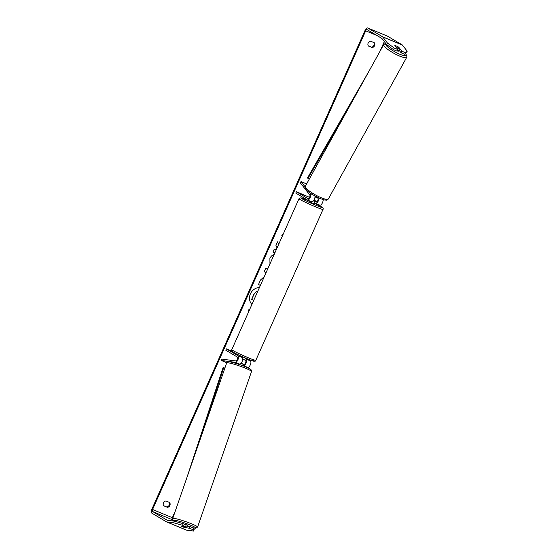 <?xml version="1.0" encoding="UTF-8"?>
<svg xmlns="http://www.w3.org/2000/svg" width="559" height="559" viewBox="0 0 559 559"><rect width="100%" height="100%" fill="white"/><g stroke="black" fill="none" stroke-linecap="round" stroke-linejoin="round"><path stroke-width="0.84" d="M309.651 192.638L310.497 193.721A3.543 1.502 112.5 0 1 310.07 197.725A3.543 1.502 112.5 0 1 307.492 200.045A3.543 1.502 112.5 0 1 307.408 200.003L295.781 193.093L296.382 191.751L308.009 198.655A2.068 0.88 112.5 0 0 308.058 198.683A2.068 0.88 112.5 0 0 309.56 197.327A2.068 0.88 112.5 0 0 309.805 194.993L300.337 182.863L301.022 181.591L305.123 186.839M307.576 200.073L311.608 201.743A3.543 1.502 -67.5 0 0 311.691 201.785A3.543 1.502 -67.5 0 0 314.039 199.926A3.543 1.502 -67.5 0 0 314.927 195.978M323.123 199.591A3.543 1.502 112.5 0 1 322.103 203.455A3.543 1.502 112.5 0 1 319.853 205.167A3.543 1.502 112.5 0 1 319.769 205.125L315.737 203.455M316.988 201.771L313.997 199.996M309.546 197.355L296.382 191.751M317.295 197.516L317.966 198.375A2.068 0.88 112.5 0 1 317.715 200.709A2.068 0.88 112.5 0 1 316.212 202.065A2.068 0.88 112.5 0 1 316.163 202.037L313.627 200.576L315.171 201.492L314.284 203.944L309.113 201.715L309.232 200.765M318.937 197.991A3.543 1.502 112.5 0 1 317.854 201.799A3.543 1.502 112.5 0 1 315.646 203.427A3.543 1.502 112.5 0 1 315.562 203.385L314.591 202.805M306.618 183.911L301.022 181.591M394.989 45.614A2.956 0.608 -151 0 1 396.464 46.034A2.956 0.608 -151 0 1 398.427 47.089L399.657 48.668A2.956 0.608 -151 0 1 398.19 48.242A2.956 0.608 -151 0 1 396.219 47.187L394.982 45.621A2.956 0.622 -151.7 0 0 394.836 45.642L397.938 49.618L394.312 48.116L393.487 49.639L386.618 44.552L387.443 43.029L394.312 48.116M317.428 197.285L317.219 197.662A2.956 0.608 -151 0 1 315.744 197.243A2.956 0.608 -151 0 1 314.983 196.88M398.881 50.072A2.956 0.608 -151 0 1 398.93 50.338L398.511 51.1A2.956 0.608 -151 0 1 397.225 50.946M398.93 50.338A2.956 0.608 -151 0 1 398.679 50.436L399.657 48.668M259.432 287.557A9.964 9.007 120.7 0 0 250.425 293.824A9.964 9.007 120.7 0 0 251.913 304.438M370.631 41.191A2.956 2.669 120.7 0 0 368.472 46.041L372.105 47.55A2.956 2.669 120.7 0 0 374.264 42.701L370.631 41.191M163.445 502.827A2.956 2.669 -59.3 0 1 165.918 500.976L169.559 502.485A2.956 2.669 -59.3 0 1 167.4 507.334L163.759 505.832A2.956 2.669 -59.3 0 1 163.445 502.827M184.945 527.57L189.515 528.276L190.109 526.613L186.895 526.194M181.633 526.438L184.91 527.668M278.613 244.472L277.509 241.816L275.929 245.359L277.068 247.951M276.209 249.873L274.28 249.076L272.946 252.06L274.881 252.864M265.839 273.155L264.302 271.457L265.574 268.599L267.915 268.509M181.927 525.132L185.56 526.634L186.154 524.978L182.527 523.469L181.927 525.132L173.814 522.854L174.408 521.191L167.302 520.261A1.775 0.755 112.5 0 1 167.225 520.24A1.775 0.755 112.5 0 1 167.183 520.219L152.502 511.499A1.775 0.755 112.5 0 1 152.572 509.494L365.684 30.836A1.775 0.755 112.5 0 1 367.011 29.585A1.775 0.755 112.5 0 1 367.053 29.606L381.734 38.333A1.775 0.755 112.5 0 1 381.832 38.424L386.618 44.552M172.948 520.094L172.277 519.695A1.775 0.755 112.5 0 1 172.347 517.69L175.288 511.08M242.683 359.71L242.865 359.297M314.92 197.467L315.143 196.964M379.994 51.309L384.312 41.597M282.358 236.059L281.743 235.8L282.463 234.186L283.078 234.445M248.762 311.524L248.147 311.265L248.867 309.651L249.482 309.903M258.475 284.566L260.403 285.369L258.468 284.58L260.529 279.961L264.295 276.635M269.962 263.904L269.906 258.37C270.94 256.253 272.31 255.016 274.001 254.645L274.029 254.771M173.814 522.854L166.708 521.924A3.543 1.502 112.5 0 1 166.54 521.875A3.543 1.502 112.5 0 1 166.463 521.833L151.782 513.113A3.543 1.502 112.5 0 1 151.915 509.102L365.027 30.452A3.543 1.502 112.5 0 1 367.689 27.95A3.543 1.502 112.5 0 1 367.773 27.992L382.454 36.712A3.543 1.502 112.5 0 1 382.656 36.894L387.443 43.029M169.028 502.268A2.956 2.669 -59.3 0 1 166.743 506.95L163.633 505.657M368.346 45.873L371.456 47.159A2.956 2.669 120.7 0 0 373.74 42.477M395.66 45.733A2.956 0.622 -151.7 0 1 398.791 47.284L401.893 51.26L405.52 52.763L407.218 51.225L404.702 54.286L401.069 52.784L401.893 51.26M387.38 36.118A3.543 1.502 112.5 0 1 387.464 36.146A3.543 1.502 112.5 0 1 387.548 36.188L402.228 44.909A3.543 1.502 112.5 0 1 402.431 45.09L407.218 51.225M397.938 49.618L397.114 51.142L393.487 49.639M404.702 54.286L405.52 52.763M401.069 52.784L398.909 50.017M193.589 531.05L193.141 529.778L193.735 528.122L194.183 529.387L193.589 531.05L186.482 530.121A3.543 1.502 112.5 0 1 186.315 530.072A3.543 1.502 112.5 0 1 186.238 530.03L166.631 521.903M193.735 528.122L190.109 526.613M174.408 521.191L182.527 523.469M193.141 529.778L189.515 528.276M185.56 526.634L180.955 526.033L186.357 527.752L181.053 526.117M167.4 507.334L166.743 506.95M372.105 47.55L371.456 47.159M253.73 300.365L251.585 299.463L253.856 294.348L256.497 291.281L257.881 291.043M256.497 291.281L257.909 290.98M251.69 299.526L253.968 294.418L256.609 291.344M282.365 236.045L281.75 235.786M248.769 311.503L248.154 311.251M278.571 244.569L277.467 241.914M272.953 252.046L274.888 252.843M240.202 356.265L242.257 357.522A3.543 1.502 112.5 0 1 242.236 361.247A3.543 1.502 112.5 0 1 239.622 364.077L237.289 363.825M235.423 362.337A3.543 1.502 -67.5 0 0 238.036 359.507A3.543 1.502 -67.5 0 0 238.05 355.783L226.423 348.872L225.822 350.22L237.449 357.131A2.068 0.88 -67.5 0 1 237.442 359.304A2.068 0.88 -67.5 0 1 235.919 360.953L221.867 359.109L221.371 360.492L235.423 362.337L239.622 364.077M246.736 367.319L247.777 367.459A3.543 1.502 -67.5 0 0 250.397 364.629A3.543 1.502 -67.5 0 0 250.411 360.904L246.044 358.312M243.081 364.202L244.073 364.335A2.068 0.88 -67.5 0 0 245.597 362.686A2.068 0.88 -67.5 0 0 245.611 360.513L244.632 359.933M231.908 351.15L226.423 348.872M242.599 365.586L243.577 365.719A3.543 1.502 -67.5 0 0 246.191 362.889A3.543 1.502 -67.5 0 0 246.212 359.164L245.233 358.585M226.751 362.721L221.371 360.492M241.74 357.222L240.237 355.734M245.632 358.137L244.618 359.968L242.739 359.241M311.063 201.526L309.309 200.8M315.171 201.492L313.438 200.828M310.993 201.673L310 201.086M186.965 525.998L187.461 525.132L181.843 523.28M186.357 527.752L187.167 525.963M242.571 365.656L243.109 364.112L241.083 363.217M238.658 364.272L239.182 364.021M172.661 520.967L172.976 519.996M187.146 476.876L223.076 367.57L224.9 368.039M173.297 521.051L173.479 520.506M199.933 440.017L223.747 367.563M385.312 42.875L384.885 43.602M368.807 71.524L307.534 177.888L309.295 179.083M385.738 43.427L383.719 44.566A13.15 2.711 29 0 0 399.063 55.844A13.15 2.711 29 0 0 406.728 57.297L406.938 55.872L405.527 53.538M350.591 104.442L307.918 178.517M312.495 194.546L310.497 193.721M405.443 53.615A11.669 2.411 -151 0 1 399.329 54.027A11.669 2.411 -151 0 1 388.924 48.011A11.669 2.411 -151 0 1 386.003 43.763M320.677 197.509A13.15 2.711 -151 0 1 305.34 186.231C303.747 189.99 312.355 194.777 319.664 198.312C326.281 200.8 324.618 199.787 325.82 200.101C326.393 200.395 327.239 200.017 328.35 198.962A13.15 2.711 -151 0 1 320.677 197.509M172.347 517.69L152.572 509.494M377.059 35.552L365.684 30.836M402.431 45.09L382.656 36.894M172.277 519.695L152.502 511.499M186.482 530.121L166.708 521.924M387.548 36.188L367.773 27.992M402.228 44.909L382.454 36.712M242.257 357.522L238.05 355.783M250.411 360.904L246.212 359.164M247.777 367.459L243.577 365.719M232.789 350.458A13.15 0.727 24 0 0 246.114 356.824A13.15 0.727 24 0 0 255.798 360.359C255.756 361.247 254.778 361.449 252.871 360.967C249.146 359.856 236.534 354.238 233.271 352.24C231.747 351.401 231.244 350.549 231.775 349.668A13.15 0.727 24 0 0 232.789 350.458M252.954 360.408A11.669 0.643 -156 0 1 247.483 358.913A11.669 0.643 -156 0 1 233.424 352.317M298.974 198.738L299.994 197.886L301.399 197.991L309.141 200.967A11.669 0.643 24 0 0 301.825 198.69A11.669 0.643 24 0 0 315.877 205.293A11.669 0.643 24 0 0 321.348 206.788A11.669 0.643 24 0 0 314.542 203.371L321.502 206.865C323.123 207.948 323.619 208.807 322.997 209.436A13.15 0.727 -156 0 1 313.313 205.901A13.15 0.727 -156 0 1 299.987 199.528A13.15 0.727 -156 0 1 298.974 198.738L231.775 349.668M226.688 362.882C227.387 361.89 227.939 361.512 228.331 361.75C228.526 361.233 238.05 363.713 244.709 366.48C252.731 369.918 250.369 369.422 251.27 369.953L251.529 371.497A13.15 1.279 -160.9 0 0 244.8 367.934A13.15 1.279 -160.9 0 0 226.688 362.882L172.724 518.466A13.15 1.279 19.1 0 1 190.836 523.517A13.15 1.279 19.1 0 1 197.572 527.081L195.923 528.213L193.072 527.843M187.321 526.25L186.923 526.124A11.669 1.139 -160.9 0 0 187.37 526.257M192.981 527.808A11.669 1.139 -160.9 0 0 189.718 524.824A11.669 1.139 -160.9 0 0 176.937 520.653A11.669 1.139 -160.9 0 0 174.764 521.295M311.691 201.785L307.492 200.045M319.853 205.167L315.646 203.427M305.34 186.231L383.719 44.566M328.35 198.962L406.728 57.297M186.315 530.072L166.54 521.875M387.464 36.146L367.689 27.95M322.997 209.436L255.798 360.359M251.529 371.497L197.572 527.081M172.724 518.466L172.983 520.01L174.639 521.261"/></g></svg>

